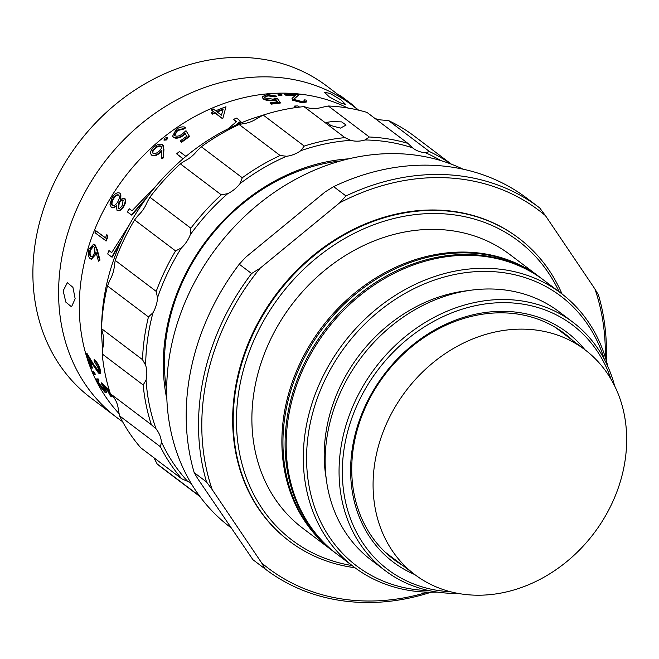 <?xml version="1.0" encoding="UTF-8"?>
<svg xmlns="http://www.w3.org/2000/svg" width="659" height="659" viewBox="0 0 659 659"><rect width="100%" height="100%" fill="white"/><g stroke="black" fill="none" stroke-linecap="round" stroke-linejoin="round"><path stroke-width="0.99" d="M625.325 458.853A140.968 117.928 -52.9 0 1 542.728 577.91A140.968 117.928 -52.9 0 1 414.824 574.59A140.968 117.928 -52.9 0 1 374.427 465.485A140.968 117.928 -52.9 0 1 457.025 346.428A140.968 117.928 -52.9 0 1 584.928 349.748A140.968 117.928 -52.9 0 1 625.325 458.853M330.233 93.479L340.967 99.946L345.744 104.534L340.275 102.829L329.261 96.889L324.508 92.26L330.233 93.479M63.157 290.833L67.366 282.662L72.943 287.373L75.151 298.749L71.526 306.83L65.842 302.135L63.157 290.833M339.319 95.53L326.716 85.999A195.517 163.556 127.1 0 0 139.568 87.095A195.517 163.556 127.1 0 0 32.95 268.411A195.517 163.556 127.1 0 0 90.785 397.847L116.495 417.295A195.517 163.556 -52.9 0 1 58.659 287.868A195.517 163.556 -52.9 0 1 165.277 106.552A195.517 163.556 -52.9 0 1 352.433 105.448A195.517 163.556 -52.9 0 1 358.216 110.078M91.972 368.315L90.876 367.483A193.68 162.023 -52.9 0 1 86.337 353.479L93.207 364.897L97.829 371.248L98.661 371.511L98.479 368.455L94.517 361.775A193.68 162.023 -52.9 0 1 93.982 359.896L94.509 359.649C96.758 361.667 98.628 364.822 100.127 369.114L100.407 373.266L98.578 373.126L88.734 358.784A193.68 162.023 -52.9 0 0 91.972 368.315L92.491 368.027A193.071 161.504 -52.9 0 1 89.986 360.852M86.337 353.479L86.873 353.232L93.735 364.633L98.866 371.248M93.438 371.091L92.927 371.388L94.501 373.711L94.303 374.683L92.713 372.36L92.573 371.264L93.438 371.091L95.011 373.414L94.805 374.37M105.185 387.92L106.157 392.682L104.699 392.072L97.417 382.739L96.576 378.966L98.125 378.867A193.071 161.504 -52.9 0 0 98.924 380.597C97.952 380.227 98.002 381.133 99.064 383.332L104.847 390.449M104.295 390.103L103.809 390.457L104.748 390.836L103.768 387.756L101.148 383.143L101.651 382.821L107.952 388.826L107.458 389.156A193.68 162.023 -52.9 0 0 111.511 396.825L110.415 395.993A193.68 162.023 -52.9 0 1 107.022 389.658L103.694 386.503L105.028 388.892M111.511 396.825L111.997 396.471A193.071 161.504 -52.9 0 1 110.539 393.843M110.267 393.324A193.071 161.504 -52.9 0 1 107.952 388.826M105.522 388.546L106.643 392.319L106.157 392.682M119.172 413.737A193.071 161.504 -52.9 0 1 79.344 301.517A193.071 161.504 -52.9 0 1 172.279 130.746A193.071 161.504 -52.9 0 1 347.787 108.01M111.791 252.463L108.924 250.56A193.68 162.023 -52.9 0 0 107.714 253.97L111.733 257.01L122.261 238.747M111.733 257.01L112.252 257.117L120.696 242.174M185.92 156.389L179.462 151.504A193.68 162.023 -52.9 0 0 176.653 153.827L183.004 158.835M132.031 210.781L129.23 208.738L131.989 210.831L156.669 185.228M129.23 208.738A193.68 162.023 -52.9 0 0 127.311 211.885L131.784 215.172L145.021 200.064M237.075 124.625L240.864 121.668L236.738 118.085A193.68 162.023 -52.9 0 0 233.492 119.37L236.227 121.882M299.54 107.104L298.016 105.951A193.68 162.023 -52.9 0 0 294.738 106.025L294.664 106.61L295.932 107.565M93.866 244.258L94.97 244.695L97.235 249.596L100.011 260.116L98.446 261.186L95.934 251.845L95.308 254.3L95.827 254.382L91.453 259.168M96.222 252.941L95.827 254.382M105.489 237.808L95.802 230.716A193.68 162.023 -52.9 0 0 94.995 232.734L106.214 240.98A193.071 161.504 -52.9 0 1 107.895 236.836L106.849 234.546L107.895 236.836M116.272 206.341L111.857 207.783M119.954 193.227L120.836 198.886M124.567 198.277L124.798 198.425C126.174 200.278 125.811 202.997 123.719 206.572C121.511 209.99 119.411 211.284 117.426 210.443M116.964 210.213L116.462 205.509C114.435 207.618 112.697 208.269 111.256 207.461L109.946 204.166L112.088 197.675C114.781 193.507 117.368 192 119.847 193.161C121.091 194.389 121.19 196.489 120.152 199.455L124.362 198.153C125.729 200.015 125.367 202.733 123.274 206.316C121.058 209.751 118.95 211.053 116.964 210.213L117.483 210.485M162.88 145.186L163.934 149.313L163.432 157.872L161.62 158.58L161.29 158.185L161.719 150.549L159.948 152.32L160.261 152.723C156.85 155.606 154.041 156.455 151.825 155.277L151.249 154.667M162.032 150.96L160.261 152.723M163.226 145.507L162.584 144.766L163.63 148.893L163.432 157.872M167.106 137.55L166.414 139.486L163.943 140.079L164.626 138.135L167.106 137.55L167.551 138.176L166.694 139.922L164.017 140.186M180.154 141.042L181.522 142.328A193.071 161.504 -52.9 0 1 189.553 136.594L189.314 136.125A193.68 162.023 -52.9 0 0 181.25 141.874L180.154 141.042A193.68 162.023 -52.9 0 1 186.827 136.248L185.072 133.382L182.947 135.153C178.869 137.797 175.656 138.406 173.301 136.973L172.592 136.199L176.34 129.18C179.948 126.923 182.988 126.322 185.459 127.376L185.681 127.854A193.071 161.504 -52.9 0 0 183.886 129.032L177.584 130.548L174.709 135.35M187.065 136.718L185.319 133.851L183.202 135.622C179.133 138.258 175.92 138.86 173.564 137.426L172.732 136.421M222.429 118.645L215.015 113.027A193.071 161.504 -52.9 0 0 212.552 114.139L212.412 113.62A193.68 162.023 -52.9 0 1 214.875 112.5L222.429 118.645A193.071 161.504 -52.9 0 1 222.816 118.472L225.971 106.742L222.816 118.472M212.552 114.139L211.308 112.788A193.68 162.023 -52.9 0 1 213.78 111.668L211.308 109.798L213.425 111.832M270.091 102.763L271.178 104.163A193.071 161.504 -52.9 0 1 280.207 103.117L280.256 102.54A193.68 162.023 -52.9 0 0 271.195 103.595L270.091 102.763A193.68 162.023 -52.9 0 1 277.604 101.857L275.981 99.608L273.592 100.02C269.02 100.407 265.536 99.814 263.13 98.257L262.183 96.766L267.06 94.435L276.805 96.173L276.739 96.749A193.071 161.504 -52.9 0 0 274.77 96.881L268.007 95.86L264.539 97.293M277.563 102.425L275.932 100.184L273.551 100.596C268.996 100.975 265.519 100.39 263.114 98.834L262.183 96.766M281.755 94.954L280.833 95.679L278.114 95.069L277.983 94.163L279.119 93.751L281.838 94.377L281.97 95.275M285.817 94.608L284.721 93.776A193.68 162.023 -52.9 0 1 299.392 94.509L294.087 98.693L294.672 99.641L301.542 101.428L304.631 100.802L304.063 99.871A193.68 162.023 -52.9 0 1 305.99 100.036L306.723 101.931L302.423 102.837L292.703 100.259L292.003 98.422L295.899 94.962A193.68 162.023 -52.9 0 0 285.817 94.608L285.726 95.184A193.071 161.504 -52.9 0 1 295.158 95.497M285.726 95.184L284.622 94.352L284.721 93.776M299.392 94.509L294.12 98.99M304.442 101.066L304.063 99.871M122.525 421.603A195.517 163.556 -52.9 0 1 116.495 417.295M343.85 99.114A195.517 163.556 -52.9 0 1 346.107 100.703L346.469 100.209L341.189 96.23A196.135 164.075 -52.9 0 0 339.616 95.118L339.261 95.613L343.85 99.114L344.204 98.611A196.135 164.075 -52.9 0 1 346.469 100.209M344.204 98.611L339.616 95.118M350.514 104.023L350.893 103.545A196.135 164.075 -52.9 0 1 353.051 105.275L352.672 105.753M350.893 103.545L346.272 100.061L345.893 100.539M358.62 110.168L352.927 105.432M339.542 95.217L338.454 94.871M306.855 101.354L302.547 102.26L302.423 102.837M302.547 102.26L292.802 99.682L292.703 100.259M292.802 99.682L292.003 98.422M295.487 97.277L295.372 97.853M281.838 94.377L280.907 95.102L278.189 94.492L278.114 95.069M280.907 95.102L280.833 95.679M268.007 95.86L268.048 95.283L264.49 97.005L265.157 98.01L272.851 99.155L277.159 98.298L280.256 102.54M274.77 96.881L274.828 96.305L268.048 95.283M274.828 96.305A193.68 162.023 -52.9 0 1 276.805 96.173M263.114 98.834L263.13 98.257M273.551 100.596L273.592 100.02M275.932 100.184L275.981 99.608M271.178 104.163L271.195 103.595M214.875 112.5L215.015 113.027M212.412 113.62L211.308 112.788M211.308 109.798A193.68 162.023 -52.9 0 1 213.228 108.957L215.707 110.827A193.68 162.023 -52.9 0 1 225.971 106.742M221.457 115.177L223.236 109.023A193.68 162.023 -52.9 0 0 216.803 111.659L221.457 115.177M217.297 112.038A193.071 161.504 -52.9 0 1 223.039 109.682M177.584 130.548L177.337 130.078C174.421 132.36 173.671 134.238 175.08 135.705C176.876 136.652 179.24 136.116 182.172 134.098L186.003 130.696L189.314 136.125M174.561 135.136L175.08 135.705M183.886 129.032L183.655 128.554L177.337 130.078M183.655 128.554A193.68 162.023 -52.9 0 1 185.459 127.376M173.564 137.426L173.301 136.973M183.202 135.622L182.947 135.153M185.319 133.851L185.072 133.382M181.522 142.328L181.25 141.874M166.414 139.486L166.694 139.922M159.948 152.32C156.521 155.211 153.704 156.068 151.488 154.89L151.825 155.277M162.584 144.766C160.277 143.481 157.336 144.288 153.778 147.171C150.507 150.466 149.75 153.036 151.488 154.89L151.389 154.849M163.102 157.468L161.29 158.185M154.783 148.086C152.558 150.277 151.965 152.023 153.012 153.325C154.7 154.017 156.751 153.308 159.181 151.175C161.422 149.041 161.99 147.369 160.887 146.158C159.231 145.408 157.196 146.051 154.783 148.086L155.104 148.489C152.88 150.672 152.295 152.418 153.341 153.72M161.216 146.504L160.887 146.158L161.191 146.578C159.536 145.828 157.509 146.463 155.104 148.489M123.274 206.316L123.719 206.572M112.104 207.923L111.256 207.461M123.595 200.254C122.162 199.866 120.696 200.814 119.205 203.112L118.554 208.573L118.093 208.335C119.46 208.73 120.844 207.742 122.236 205.386L123.151 199.998C121.717 199.603 120.259 200.558 118.76 202.865L118.225 208.417M119.048 195.245C117.277 194.611 115.465 195.789 113.62 198.779C111.808 201.86 111.528 204.191 112.78 205.765L112.318 205.534C114.015 206.119 115.786 204.965 117.632 202.074C119.468 198.952 119.798 196.588 118.612 194.982C116.832 194.347 115.02 195.525 113.175 198.524C111.355 201.621 111.066 203.952 112.318 205.534L112.541 205.657M113.62 198.779L113.175 198.524M119.205 203.112L118.76 202.865M95.802 230.716L105.415 237.99A193.68 162.023 -52.9 0 1 106.849 234.546M105.712 240.84A193.68 162.023 -52.9 0 1 107.392 236.688M95.308 254.3L91.189 259.16L90.192 258.723C88.24 256.788 87.828 253.567 88.957 249.053L93.619 244.192L94.97 244.695M94.459 244.588L96.716 249.497L99.484 260.041L100.011 260.116M99.484 260.041L98.446 261.186M93.446 246.441L90.547 250.082C89.756 253.089 89.978 255.288 91.222 256.68L90.695 256.615C92.161 257.199 93.372 256.013 94.336 253.031C95.168 250.058 94.97 247.916 93.735 246.606C92.252 245.98 91.016 247.109 90.028 249.992C89.229 253.007 89.451 255.214 90.695 256.615L91.271 256.862M93.735 246.606L93.207 246.367M90.547 250.082L90.028 249.992M294.738 106.025L296.641 107.475M235.345 125.399L240.757 121.124M233.492 119.37L236.515 121.651L227.767 129.016M131.33 214.925L147.237 197.041M176.653 153.827L183.136 158.728M129.18 225.09L111.692 252.652L108.924 250.56M93.982 359.896C96.222 361.915 98.1 365.078 99.608 369.378L100.127 369.114M99.608 369.378L99.88 373.554M93.207 364.897L93.735 364.633M97.829 371.248L98.348 370.968M94.501 373.711L95.011 373.414M95.168 374.493L94.303 374.683M99.064 383.332L98.57 383.67L103.809 390.457M98.924 380.597L97.845 380.836M98.125 378.867L97.623 379.189A193.68 162.023 -52.9 0 0 98.422 380.918C97.45 380.548 97.499 381.462 98.57 383.67M96.576 378.966L97.623 379.189M101.148 383.143L107.458 389.156M539.787 277.167L509.786 254.473A171.62 143.563 127.1 0 0 354.072 250.436A171.62 143.563 127.1 0 0 253.526 395.367A171.62 143.563 127.1 0 0 302.703 528.197L332.696 550.891A171.62 143.563 -52.9 0 1 283.518 418.061A171.62 143.563 -52.9 0 1 384.073 273.131A171.62 143.563 -52.9 0 1 539.787 277.167A171.62 143.563 -52.9 0 1 540.314 277.571M611.074 379.312A153.226 128.184 127.1 0 0 468.327 307.391A153.226 128.184 127.1 0 0 343.8 450.863A153.226 128.184 127.1 0 0 450.385 591.716M457.75 593.355A155.681 130.235 -52.9 0 1 385.161 570.603A155.681 130.235 -52.9 0 1 340.546 450.113A155.681 130.235 -52.9 0 1 431.769 318.627A155.681 130.235 -52.9 0 1 573.017 322.292A155.681 130.235 -52.9 0 1 614.658 385.96M385.26 552.226L414.824 574.59A144.033 120.49 -52.9 0 1 351.988 450.649A144.033 120.49 -52.9 0 1 449.191 322.721A144.033 120.49 -52.9 0 1 584.928 349.756L555.364 327.383M572.926 340.67A141.586 118.439 127.1 0 0 564.516 333.536A141.586 118.439 127.1 0 0 436.052 330.208A141.586 118.439 127.1 0 0 353.092 449.776A141.586 118.439 127.1 0 0 393.67 559.359A141.586 118.439 127.1 0 0 402.814 565.513M604.319 359.295A169.165 141.512 127.1 0 0 447.412 276.179A169.165 141.512 127.1 0 0 308.198 435.031A169.165 141.512 127.1 0 0 429.281 590.653M437.238 592.087A171.62 143.563 -52.9 0 1 354.122 567.102A171.62 143.563 -52.9 0 1 304.944 434.273A171.62 143.563 -52.9 0 1 405.499 289.334A171.62 143.563 -52.9 0 1 561.213 293.379A171.62 143.563 -52.9 0 1 607.862 366.561M385.161 570.603L371.231 560.059A155.681 130.235 -52.9 0 1 326.625 439.569A155.681 130.235 -52.9 0 1 417.839 308.091A155.681 130.235 -52.9 0 1 559.096 311.756L573.017 322.292M326.172 478.343A149.552 125.103 -52.9 0 1 325.653 434.569A149.552 125.103 -52.9 0 1 468.195 290.619M354.122 567.102L336.98 554.128A171.62 143.563 -52.9 0 1 287.802 421.307A171.62 143.563 -52.9 0 1 388.357 276.368A171.62 143.563 -52.9 0 1 544.07 280.404L561.213 293.379M336.444 553.725A171.62 143.563 -52.9 0 1 335.909 553.321A171.62 143.563 -52.9 0 1 286.731 420.5A171.62 143.563 -52.9 0 1 387.286 275.561A171.62 143.563 -52.9 0 1 543 279.597A171.62 143.563 -52.9 0 1 543.535 280.001M335.909 553.321L333.767 551.698A171.62 143.563 -52.9 0 1 284.589 418.877A171.62 143.563 -52.9 0 1 385.144 273.938A171.62 143.563 -52.9 0 1 540.858 277.974L543 279.597M333.232 551.295A171.62 143.563 -52.9 0 1 332.696 550.891M559.186 291.846A187.551 156.891 127.1 0 0 548.387 272.777A187.551 156.891 127.1 0 0 316.015 258.361A187.551 156.891 127.1 0 0 261.952 508.27A187.551 156.891 127.1 0 0 352.095 565.57M354.962 567.729A190.006 158.943 -52.9 0 1 289.466 541.237A190.006 158.943 -52.9 0 1 259.012 509.003A190.006 158.943 -52.9 0 1 294.499 273.691A190.006 158.943 -52.9 0 1 518.74 238.187A190.006 158.943 -52.9 0 1 549.194 270.421A190.006 158.943 -52.9 0 1 562.045 294.013M289.194 541.031A190.006 158.943 -52.9 0 1 288.93 540.833A190.006 158.943 -52.9 0 1 258.476 508.6A190.006 158.943 -52.9 0 1 293.963 273.287A190.006 158.943 -52.9 0 1 518.205 237.784A190.006 158.943 -52.9 0 1 518.468 237.99M252.924 559.713A226.778 189.71 127.1 0 0 253.344 560.026L265.668 569.351A226.778 189.71 -52.9 0 1 265.248 569.03L252.924 559.713L197.725 478.656L194.183 472.627L206.506 481.943A226.778 189.71 -52.9 0 1 251.59 273.534L239.266 264.218A226.778 189.71 127.1 0 0 194.183 472.627M333.635 186.629L345.959 195.945A226.778 189.71 -52.9 0 1 539.317 207.643L527.002 198.326A226.778 189.71 127.1 0 0 333.635 186.629L325.151 191.909L245.609 257.307L239.266 264.218M605.308 357.285A224.324 187.658 127.1 0 0 594.945 289.013L598.487 295.051A226.778 189.71 -52.9 0 1 606.313 360.646M431.126 592.202A226.778 189.71 -52.9 0 1 265.668 569.351M265.248 569.03L261.705 563A224.324 187.658 127.1 0 0 427.609 592.153M539.317 207.643A226.778 189.71 -52.9 0 1 539.737 207.964L545.43 215.617A224.324 187.658 127.1 0 0 339.616 202.857L345.959 195.945M594.945 289.013L545.43 215.617M339.616 202.857L260.074 268.246A224.324 187.658 127.1 0 0 212.19 489.596L261.705 563M212.19 489.596L206.506 481.943M251.59 273.534L260.074 268.246M230.683 527.505L230.213 527.151A214.521 179.454 -52.9 0 1 168.737 361.124A214.521 179.454 -52.9 0 1 463.055 169.174M331.922 121.618L341.659 121.89L346.082 125.045L340.489 128.101L331.065 125.605L326.65 122.343L331.922 121.618M166.875 399.272A186.324 155.87 -52.9 0 1 165.079 338.619A186.324 155.87 -52.9 0 1 348.784 158.827M340.645 160.936A183.877 153.819 127.1 0 0 166.192 337.754A183.877 153.819 127.1 0 0 166.686 390.861M101.626 326.139A199.809 167.147 -52.9 0 1 103.529 301.443A199.809 167.147 -52.9 0 1 262.925 115.267M310.175 108.265A199.809 167.147 -52.9 0 1 317.308 108.34M148.44 316.938L152.962 312.77A205.938 172.271 127.1 0 0 147.624 339.072A205.938 172.271 127.1 0 0 145.655 365.284L142.501 359.641A208.392 174.322 -52.9 0 1 144.37 338.322A208.392 174.322 -52.9 0 1 148.44 316.938L107.466 285.94A208.392 174.322 127.1 0 0 103.397 307.316A208.392 174.322 127.1 0 0 101.519 328.635L142.501 359.641M199.726 496.268A208.392 174.322 -52.9 0 1 198.128 494.942L157.147 463.944A208.392 174.322 127.1 0 0 163.102 468.689L199.949 496.573M119.468 415.788A208.392 174.322 127.1 0 0 140.795 447.823L181.777 478.821A208.392 174.322 -52.9 0 1 160.442 446.786L119.468 415.788L118.323 409.354A30.644 25.635 -52.9 0 0 113.01 396.421L110.399 393.728L151.372 424.734A208.392 174.322 -52.9 0 1 143.184 384.971L102.211 353.965A208.392 174.322 127.1 0 0 110.399 393.728M134.593 219.908A208.392 174.322 127.1 0 0 115.234 260.387L156.208 291.393A208.392 174.322 -52.9 0 1 175.566 250.914L134.593 219.908L138.209 215.386A30.644 25.635 -52.9 0 0 147.171 202.082L149.89 197.222L190.863 228.228A208.392 174.322 -52.9 0 1 221.3 194.842L180.327 163.844A208.392 174.322 127.1 0 0 149.89 197.222M239.143 124.502A208.392 174.322 127.1 0 0 201.3 146.759L242.273 177.757A208.392 174.322 -52.9 0 1 280.124 155.499L239.143 124.502L243.451 123.637A30.644 25.635 -52.9 0 0 257.595 118.109L263.271 115.07L304.244 146.076A208.392 174.322 -52.9 0 1 344.937 137.632L303.956 106.626A208.392 174.322 127.1 0 0 263.271 115.07M153.885 457.725A30.644 25.635 -52.9 0 1 154.148 458.203L157.147 463.944M101.519 328.635L102.532 332.663A30.644 25.635 -52.9 0 1 102.936 347.515L102.211 353.965M115.234 260.387L114.394 265.173A30.644 25.635 -52.9 0 1 109.839 280.149L107.466 285.94M201.3 146.759L196.909 151.01A30.644 25.635 -52.9 0 1 184.611 161.027L180.327 163.844M407.921 143.382L412.55 147.83A205.938 172.271 127.1 0 0 365.045 139.972L369.295 136.998A208.392 174.322 -52.9 0 1 407.921 143.382L366.948 112.384A208.392 174.322 127.1 0 0 328.322 106L321.93 107.351A30.644 25.635 -52.9 0 1 307.646 107.722L303.956 106.626M440.995 160.648A205.938 172.271 127.1 0 0 425.253 152.657L429.586 151.628A208.392 174.322 -52.9 0 1 451.061 164.058M160.442 446.786L161.447 441.975A205.938 172.271 127.1 0 0 187.683 481.375L181.777 478.821M143.184 384.971L146.059 380.136A205.938 172.271 127.1 0 0 156.125 429.042L151.504 424.824M175.566 250.914L181.324 248.006A205.938 172.271 127.1 0 0 157.517 297.794L156.208 291.393M221.3 194.842L227.726 193.647A205.938 172.271 127.1 0 0 190.294 234.703L190.863 228.228M280.124 155.499L286.574 156.257A205.938 172.271 127.1 0 0 240.024 183.63L242.273 177.757M344.937 137.632L350.761 140.342A205.938 172.271 127.1 0 0 300.718 150.73L304.244 146.076M451.407 164.19L414.56 136.314A208.392 174.322 127.1 0 0 388.612 120.622L429.586 151.628M388.612 120.622L382.138 120.037A30.644 25.635 -52.9 0 1 374.938 118.422M102.746 349.632A199.809 167.147 -52.9 0 1 101.61 328.89M425.253 152.657A30.644 25.635 -52.9 0 1 413.061 148.226A30.644 25.635 -52.9 0 1 412.55 147.83M365.045 139.972A30.644 25.635 -52.9 0 1 350.761 140.342M300.718 150.73A30.644 25.635 -52.9 0 1 286.574 156.257M240.024 183.63A30.644 25.635 -52.9 0 1 227.726 193.647M190.294 234.703A30.644 25.635 -52.9 0 1 181.324 248.006M157.517 297.794A30.644 25.635 -52.9 0 1 152.962 312.77M145.655 365.284A30.644 25.635 -52.9 0 1 146.059 380.136M156.125 429.042A30.644 25.635 -52.9 0 1 161.447 441.975M187.683 481.375A30.644 25.635 -52.9 0 1 191.069 483.475A30.644 25.635 -52.9 0 1 191.316 483.665M328.322 106L369.295 136.998M198.128 494.942L198.071 493.986M163.63 148.893L163.934 149.313M96.716 249.497L97.235 249.596M352.433 105.448L346.123 100.679M172.592 136.199L172.856 136.652M91.716 259.218L91.189 259.16M94.13 244.3L93.619 244.192M518.74 238.187L518.205 237.784M289.466 541.237L288.93 540.833"/></g></svg>

